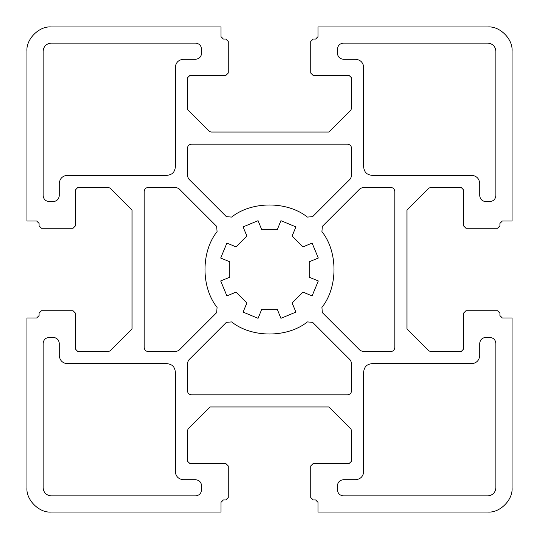<?xml version="1.0" encoding="UTF-8"?>
<svg xmlns="http://www.w3.org/2000/svg" width="539" height="539" viewBox="0 0 539 539"><rect width="100%" height="100%" fill="white"/><g stroke="black" fill="none" stroke-linecap="round" stroke-linejoin="round"><path stroke-width="0.81" d="M487.795 495.88C492.673 495.368 495.368 492.673 495.88 487.795L495.88 343.478C495.496 339.819 493.475 337.798 489.816 337.414L485.774 337.414C482.115 337.798 480.094 339.819 479.71 343.478L479.71 355.605C479.198 360.483 476.503 363.178 471.625 363.69L371.775 363.69C366.897 364.202 364.202 366.897 363.69 371.775L363.69 471.625C363.178 476.503 360.483 479.198 355.605 479.71L343.478 479.71C339.819 480.094 337.798 482.115 337.414 485.774L337.414 489.816C337.798 493.475 339.819 495.496 343.478 495.88L487.795 495.88M43.12 487.795C43.632 492.673 46.327 495.368 51.205 495.88L195.522 495.88C199.181 495.496 201.202 493.475 201.586 489.816L201.586 485.774C201.202 482.115 199.181 480.094 195.522 479.71L183.395 479.71C178.517 479.198 175.822 476.503 175.31 471.625L175.31 371.775C174.798 366.897 172.103 364.202 167.225 363.69L67.375 363.69C62.497 363.178 59.802 360.483 59.29 355.605L59.29 343.478C58.906 339.819 56.885 337.798 53.226 337.414L49.184 337.414C45.525 337.798 43.504 339.819 43.12 343.478L43.12 487.795M183.395 59.29L195.522 59.29C199.181 58.906 201.202 56.885 201.586 53.226L201.586 49.184C201.202 45.525 199.181 43.504 195.522 43.12L51.205 43.12C46.327 43.632 43.632 46.327 43.12 51.205L43.12 195.522C43.504 199.181 45.525 201.202 49.184 201.586L53.226 201.586C56.885 201.202 58.906 199.181 59.29 195.522L59.29 183.395C59.802 178.517 62.497 175.822 67.375 175.31L167.225 175.31C172.103 174.798 174.798 172.103 175.31 167.225L175.31 67.375C175.822 62.497 178.517 59.802 183.395 59.29C178.517 59.802 175.822 62.497 175.31 67.375M495.88 51.205C495.368 46.327 492.673 43.632 487.795 43.12L343.478 43.12C339.819 43.504 337.798 45.525 337.414 49.184L337.414 53.226C337.798 56.885 339.819 58.906 343.478 59.29L355.605 59.29C360.483 59.802 363.178 62.497 363.69 67.375L363.69 167.225C364.202 172.103 366.897 174.798 371.775 175.31L471.625 175.31C476.503 175.822 479.198 178.517 479.71 183.395L479.71 195.522C480.094 199.181 482.115 201.202 485.774 201.586L489.816 201.586C493.475 201.202 495.496 199.181 495.88 195.522L495.88 51.205M75.46 225.841L73.034 228.267L75.46 225.841L75.46 189.863L77.885 187.437L108.413 187.437L110.124 188.145L132.055 210.075L132.055 328.925L110.124 350.855L108.413 351.563L77.885 351.563L75.46 349.137L75.46 313.159L73.034 310.733L75.46 313.159M73.034 310.733L41.503 310.733L39.078 313.159L39.078 315.584L36.652 318.01L26.95 318.01L26.95 487.795C25.865 499.794 39.206 513.135 51.205 512.05C39.206 513.135 25.865 499.794 26.95 487.795M225.841 499.922L228.267 497.497L225.841 499.922L223.416 499.922L220.99 502.348L220.99 512.05L51.205 512.05M228.267 497.497L228.267 465.965L225.841 463.54L228.267 465.965M225.841 463.54L189.863 463.54L187.437 461.114L187.437 430.587L188.145 428.876L210.075 406.945L328.925 406.945L350.855 428.876L351.563 430.587L351.563 461.114L349.137 463.54L313.159 463.54L310.733 465.965L313.159 463.54M310.733 465.965L310.733 497.497L313.159 499.922L315.584 499.922L318.01 502.348L318.01 512.05L487.795 512.05C499.794 513.135 513.135 499.794 512.05 487.795C513.135 499.794 499.794 513.135 487.795 512.05M499.922 313.159L497.497 310.733L499.922 313.159L499.922 315.584L502.348 318.01L512.05 318.01L512.05 487.795M497.497 310.733L465.965 310.733L463.54 313.159L465.965 310.733M463.54 313.159L463.54 349.137L461.114 351.563L430.587 351.563L428.876 350.855L406.945 328.925L406.945 210.075L428.876 188.145L430.587 187.437L461.114 187.437L463.54 189.863L463.54 225.841L465.965 228.267L463.54 225.841M465.965 228.267L497.497 228.267L499.922 225.841L499.922 223.416L502.348 220.99L512.05 220.99L512.05 51.205C513.135 39.206 499.794 25.865 487.795 26.95C499.794 25.865 513.135 39.206 512.05 51.205M313.159 39.078L310.733 41.503L313.159 39.078L315.584 39.078L318.01 36.652L318.01 26.95L487.795 26.95M310.733 41.503L310.733 73.034L313.159 75.46L310.733 73.034M313.159 75.46L349.137 75.46L351.563 77.885L351.563 108.413L350.855 110.124L328.925 132.055L211.079 132.055L209.368 131.348L187.437 109.417L187.437 77.885L189.863 75.46L225.841 75.46L228.267 73.034L225.841 75.46M228.267 73.034L228.267 41.503L225.841 39.078L223.416 39.078L220.99 36.652L220.99 26.95L51.205 26.95C39.206 25.865 25.865 39.206 26.95 51.205C25.865 39.206 39.206 25.865 51.205 26.95M39.078 225.841L41.503 228.267L39.078 225.841L39.078 223.416L36.652 220.99L26.95 220.99L26.95 51.205M41.503 228.267L73.034 228.267M220.7 258.04L226.892 243.096L236.001 246.875L246.875 236.001L243.096 226.892L258.04 220.7L261.813 229.809L277.187 229.809L280.96 220.7L295.904 226.892L292.125 236.001L302.999 246.875L312.108 243.096L318.3 258.04L309.191 261.813L309.191 277.187L318.3 280.96L312.108 295.904L302.999 292.125L292.125 302.999L295.904 312.108L280.96 318.3L277.187 309.191L261.813 309.191L258.04 318.3L243.096 312.108L246.875 302.999L236.001 292.125L226.892 295.904L220.7 280.96L229.809 277.187L229.809 261.813L220.7 258.04M350.377 178.901L351.563 176.044L351.563 148.225C351.307 145.786 349.959 144.439 347.52 144.183L191.48 144.183C189.041 144.439 187.693 145.786 187.437 148.225L187.437 176.044L188.623 178.901L226.38 216.665L231.608 217.082C251.753 200.966 287.247 200.966 307.392 217.082L312.62 216.665L350.377 178.901M188.623 360.099L187.437 362.956L187.437 390.775C187.693 393.214 189.041 394.561 191.48 394.817L347.52 394.817C349.959 394.561 351.307 393.214 351.563 390.775L351.563 362.956L350.377 360.099L312.62 322.335L307.392 321.918C287.247 338.034 251.753 338.034 231.608 321.918L226.38 322.335L188.623 360.099M178.901 188.623L176.044 187.437L148.225 187.437C145.786 187.693 144.439 189.041 144.183 191.48L144.183 347.52C144.439 349.959 145.786 351.307 148.225 351.563L176.044 351.563L178.901 350.377L216.665 312.62L217.082 307.392C200.966 287.247 200.966 251.753 217.082 231.608L216.665 226.38L178.901 188.623M360.099 350.377L362.956 351.563L390.775 351.563C393.214 351.307 394.561 349.959 394.817 347.52L394.817 191.48C394.561 189.041 393.214 187.693 390.775 187.437L362.956 187.437L360.099 188.623L322.335 226.38L321.918 231.608C338.034 251.753 338.034 287.247 321.918 307.392L322.335 312.62L360.099 350.377M67.375 175.31C62.497 175.822 59.802 178.517 59.29 183.395M225.841 39.078L228.267 41.503M499.922 225.841L497.497 228.267M313.159 499.922L310.733 497.497M39.078 313.159L41.503 310.733M355.605 479.71C360.483 479.198 363.178 476.503 363.69 471.625M471.625 363.69C476.503 363.178 479.198 360.483 479.71 355.605M231.608 217.082C251.753 200.966 287.247 200.966 307.392 217.082M307.392 321.918C287.247 338.034 251.753 338.034 231.608 321.918M217.082 307.392C200.966 287.247 200.966 251.753 217.082 231.608M321.918 231.608C338.034 251.753 338.034 287.247 321.918 307.392M175.31 471.625C175.822 476.503 178.517 479.198 183.395 479.71M59.29 355.605C59.802 360.483 62.497 363.178 67.375 363.69M363.69 67.375C363.178 62.497 360.483 59.802 355.605 59.29M479.71 183.395C479.198 178.517 476.503 175.822 471.625 175.31"/></g></svg>
